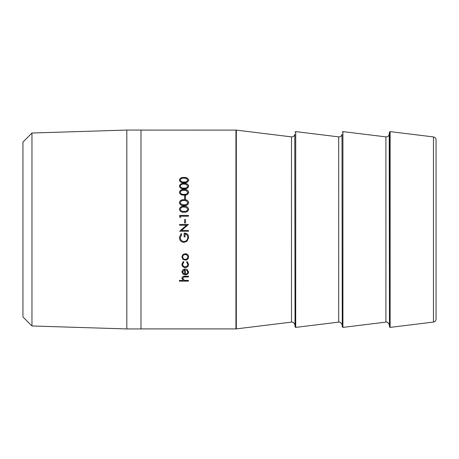 <?xml version="1.0" encoding="UTF-8"?>
<svg xmlns="http://www.w3.org/2000/svg" width="459" height="459" viewBox="0 0 459 459"><rect width="100%" height="100%" fill="white"/><g stroke="black" fill="none" stroke-linecap="round" stroke-linejoin="round"><path stroke-width="0.69" d="M31.964 325.976L31.964 133.024L22.95 142.043L22.95 316.957L31.964 325.976L126.816 328.937L140.976 328.937L140.976 130.063L126.816 130.063L126.816 328.937M31.964 133.024L126.816 130.063M140.976 130.092L236.31 130.115L236.31 328.885L235.949 328.908L235.949 130.092M179.383 186.119C179.951 184.105 181.506 183.193 184.042 183.388C186.572 183.187 188.121 184.099 188.689 186.119C188.138 188.121 186.589 189.016 184.042 188.798C181.5 189.022 179.951 188.127 179.383 186.119M179.383 192.338C179.951 190.261 181.506 189.326 184.042 189.527C186.572 189.32 188.121 190.256 188.689 192.338C188.138 194.404 186.589 195.327 184.042 195.104C181.5 195.333 179.951 194.409 179.383 192.338M184.604 195.741L185.511 195.741L185.511 198.965L184.604 198.965L184.604 195.741M179.383 202.648C179.951 200.485 181.506 199.51 184.042 199.722C186.572 199.504 188.121 200.48 188.689 202.648C188.138 204.789 186.589 205.741 184.042 205.512C181.5 205.747 179.951 204.794 179.383 202.648M179.383 209.264C179.951 207.066 181.506 206.068 184.042 206.28C186.572 206.062 188.121 207.061 188.689 209.264C188.138 211.438 186.589 212.408 184.042 212.167C181.5 212.414 179.951 211.444 179.383 209.264M179.612 215.42L188.465 215.42L188.465 216.206L180.519 216.206L180.519 217.555L179.612 217.038L179.612 215.42M184.604 219.586L185.511 219.586L185.511 222.976L184.604 222.976L184.604 219.586M181.512 229.5L186.578 225.254L179.612 231.261L188.465 231.261L179.612 231.256M186.578 225.243L179.612 225.243L179.612 224.451L188.465 224.451L181.512 230.464L188.465 230.464L188.465 231.261M181.77 234.319L180.295 237.636C180.467 239.971 181.701 241.279 184.002 241.554C186.394 241.227 187.656 239.833 187.783 237.383C187.748 235.501 186.842 234.325 185.057 233.866L185.057 236.815L184.151 236.815L184.151 233.074C186.985 233.195 188.5 234.658 188.689 237.452L187.02 241.268L184.036 242.346C181.144 242.077 179.595 240.499 179.383 237.613L181.121 233.642L181.77 234.319L180.295 237.636M182.946 254.567L185.247 253.712C187.295 253.896 188.402 254.969 188.58 256.942C188.408 258.905 187.295 259.972 185.247 260.144L182.952 259.301L181.884 256.942L182.946 254.567M183.812 262.066L182.676 264.281C182.762 265.824 183.606 266.685 185.212 266.863C186.836 266.69 187.697 265.824 187.783 264.275L186.647 262.066L187.083 261.441L188.58 264.286C188.465 266.272 187.364 267.379 185.281 267.597C183.141 267.379 182.011 266.26 181.884 264.229L183.399 261.441L183.812 262.066M186.79 269.163L188.58 271.883C188.408 273.707 187.295 274.677 185.247 274.803L183.089 274.143L181.884 271.866L183.152 269.496L185.402 268.854L185.402 274.098C186.865 273.989 187.656 273.283 187.783 271.975L186.423 269.812L186.79 269.163M179.383 280.46L183.216 280.46L181.884 278.332C182.16 276.777 183.25 276.071 185.161 276.215L188.465 276.215L188.465 276.915L183.95 276.995L182.676 278.458L184.392 280.357L188.465 280.46L188.465 281.143L179.383 281.143L179.383 280.46M179.383 180.094C179.951 178.155 181.506 177.277 184.042 177.467C186.572 177.272 188.121 178.149 188.689 180.094C188.138 182.034 186.589 182.894 184.042 182.688C181.5 182.9 179.951 182.039 179.383 180.094M390.127 131.607L390.127 327.393L433.457 322.069L433.457 136.931L390.127 131.607L389.467 132.123L389.198 134.321C388.807 136.076 387.712 136.931 385.91 136.885L385.91 322.115L342.913 327.393L342.259 326.877L341.989 134.321C341.594 136.076 340.498 136.931 338.696 136.885L338.696 322.115L295.705 327.393L295.045 326.877L294.776 134.321C294.385 136.076 293.29 136.931 291.488 136.885L291.488 322.115L236.31 328.885M433.457 136.931C435.057 137.252 435.924 138.234 436.05 139.857L436.05 319.143C435.907 320.784 435.046 321.759 433.457 322.069M179.383 180.203C179.951 178.264 181.5 177.392 184.042 177.581C186.572 177.386 188.121 178.258 188.689 180.203M180.295 180.071L180.295 180.18C180.806 181.655 182.051 182.292 184.036 182.091C186.027 182.298 187.272 181.661 187.783 180.18L186.262 178.436L184.036 178.149C182.062 177.977 180.817 178.62 180.295 180.071C180.8 181.552 182.051 182.194 184.036 181.988C186.027 182.194 187.272 181.557 187.783 180.071M183.216 280.46L181.884 278.229M188.465 276.811L183.95 276.892L182.676 278.458M188.465 281.034L179.383 281.034M188.58 271.797C188.408 273.61 187.295 274.58 185.247 274.706L183.089 274.046L181.884 271.78M187.783 271.975L186.423 269.726M184.604 269.582L182.676 271.739L183.284 273.334L184.604 274.023L184.604 269.582L182.676 271.831M183.812 261.997L182.676 264.281M187.783 264.275L186.647 261.997M188.58 264.218C188.46 266.197 187.364 267.299 185.281 267.517C183.141 267.299 182.005 266.18 181.884 264.154M188.58 256.879C188.408 258.842 187.295 259.909 185.247 260.081L182.952 259.237L181.884 256.879M187.783 256.942L187.783 256.885C187.651 255.388 186.807 254.567 185.252 254.429C183.692 254.567 182.831 255.388 182.676 256.885L182.676 256.942C182.831 258.44 183.692 259.255 185.252 259.387C186.813 259.255 187.656 258.44 187.783 256.942C187.656 255.445 186.813 254.619 185.252 254.481C183.692 254.625 182.831 255.445 182.676 256.942M187.783 237.383L187.783 237.366C187.748 235.484 186.842 234.319 185.057 233.861L185.057 233.861M185.057 236.798L184.151 236.798M188.689 237.435L187.02 241.245L184.036 242.318C181.144 242.048 179.595 240.476 179.383 237.596M179.612 224.462L188.465 224.462M182.665 229.5L181.512 230.464M184.604 219.609L185.511 219.609M179.612 215.449L188.465 215.449M179.383 209.304C179.951 207.112 181.5 206.12 184.042 206.332C186.572 206.114 188.121 207.107 188.689 209.304M180.295 209.235L180.295 209.281C180.806 210.939 182.051 211.656 184.036 211.427C186.027 211.662 187.272 210.945 187.783 209.281L186.262 207.382L184.036 207.055C182.062 206.86 180.817 207.588 180.295 209.235C180.8 210.899 182.051 211.616 184.036 211.387C186.027 211.622 187.272 210.905 187.783 209.235M179.383 202.706C179.951 200.549 181.5 199.579 184.042 199.785C186.572 199.567 188.121 200.543 188.689 202.706M180.295 202.62L180.295 202.683C180.806 204.318 182.051 205.018 184.036 204.794C186.027 205.024 187.272 204.318 187.783 202.683L186.262 200.801L184.036 200.48C182.062 200.29 180.817 201.002 180.295 202.62C180.8 204.261 182.051 204.966 184.036 204.737C186.027 204.966 187.272 204.266 187.783 202.62M184.604 195.815L185.511 195.815M179.383 192.419C179.951 190.347 181.5 189.412 184.042 189.607C186.572 189.401 188.121 190.342 188.689 192.419M180.295 192.315L180.295 192.396C180.806 193.973 182.051 194.65 184.036 194.432C186.027 194.656 187.272 193.973 187.783 192.396L186.262 190.56L184.036 190.256C182.062 190.072 180.817 190.76 180.295 192.315C180.8 193.893 182.051 194.576 184.036 194.358C186.027 194.576 187.272 193.899 187.783 192.315M179.383 186.211C179.951 184.202 181.5 183.29 184.042 183.485C186.572 183.284 188.121 184.191 188.689 186.211M180.295 186.09L180.295 186.188C180.806 187.714 182.051 188.374 184.036 188.161C186.027 188.379 187.272 187.72 187.783 186.188L186.262 184.392L184.036 184.093C182.062 183.916 180.817 184.581 180.295 186.09C180.8 187.628 182.051 188.288 184.036 188.075C186.027 188.288 187.272 187.628 187.783 186.09M294.776 134.321L295.045 326.877M338.696 136.885L295.705 131.607L295.705 327.393M341.989 134.321L342.259 326.877M385.91 136.885L342.913 131.607L342.913 327.393M389.198 134.321L389.467 326.877L389.467 132.123M140.976 328.908L235.949 328.908M291.488 136.885L236.31 130.115M291.488 322.115C293.29 322.069 294.385 322.924 294.776 324.679M338.696 322.115C339.752 321.604 340.848 322.459 341.989 324.679M385.91 322.115C386.983 321.616 388.079 322.47 389.198 324.679M389.467 326.877L390.127 327.393M342.259 132.123L342.913 131.607M295.045 132.123L295.705 131.607"/></g></svg>
